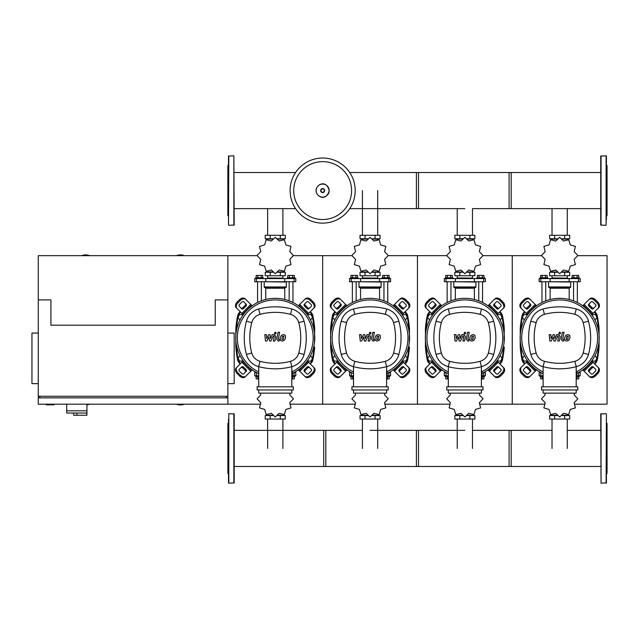 <?xml version="1.0" encoding="UTF-8"?>
<svg xmlns="http://www.w3.org/2000/svg" width="639" height="639" viewBox="0 0 639 639"><rect width="100%" height="100%" fill="white"/><g stroke="black" fill="none" stroke-linecap="round" stroke-linejoin="round"><path stroke-width="0.96" d="M46.168 404.183L46.168 404.814L54.067 404.814L54.067 404.183M227.859 404.183L227.859 255.672L227.859 299.907L215.223 299.907L215.223 325.187L50.912 325.187L50.912 299.907L38.268 299.907L38.268 396.284L227.859 396.284L227.859 397.865L38.268 397.865L38.268 404.183L260.608 404.183M38.268 333.087L31.95 333.087L31.95 383.648L38.268 383.648M227.859 333.087L234.186 333.087L234.186 383.648L227.859 383.648M39.85 397.865L39.85 396.284M226.286 397.865L226.286 396.284M66.712 404.183L66.712 410.821L86.936 410.821L86.936 404.183M66.712 413.034L66.712 410.821L86.936 410.821L86.936 415.246L86.752 413.034L66.712 413.034L73.661 413.034L73.661 415.246L86.752 415.246M76.824 413.034L76.824 415.246M184.415 255.672A10.272 10.272 0 0 0 176.516 255.672M89.62 255.672A10.272 10.272 0 0 0 81.72 255.672M86.936 404.894A10.272 10.272 0 0 0 89.62 404.183M257.094 255.672L38.268 255.672L38.268 299.907M38.268 396.284L38.268 397.865M176.516 404.183A10.272 10.272 0 0 0 184.415 404.183M594.965 320.131L596.906 317.287L595.26 314.444L591.762 314.819M500.169 320.131L502.11 317.287L500.465 314.444L496.966 314.819M405.374 320.131L407.315 317.287L405.669 314.444L402.163 314.819M310.578 320.131L312.511 317.287L310.873 314.444L307.367 314.819M527.542 314.819L524.044 314.444L522.398 317.287L524.339 320.131M432.747 314.819L429.24 314.444L427.603 317.287L429.544 320.131M337.951 314.819L334.445 314.444L332.807 317.287L334.748 320.131M243.155 314.819L239.649 314.444L238.012 317.287L239.944 320.131M591.762 360.835L595.26 361.211L596.906 358.367L594.965 355.524M496.966 360.835L500.465 361.211L502.11 358.367L500.169 355.524M402.163 360.835L405.669 361.211L407.315 358.367L405.374 355.524M307.367 360.835L310.873 361.211L312.511 358.367L310.578 355.524M524.339 355.524L522.398 358.367L524.044 361.211L527.542 360.835M429.544 355.524L427.603 358.367L429.24 361.211L432.747 360.835M334.748 355.524L332.807 358.367L334.445 361.211L337.951 360.835M239.944 355.524L238.012 358.367L239.649 361.211L243.155 360.835M355.204 190.574A32.549 32.549 0 0 1 322.663 223.123A32.549 32.549 0 0 1 290.114 190.574A32.549 32.549 0 0 1 322.663 158.033A32.549 32.549 0 0 1 355.204 190.574A32.549 32.549 0 0 0 322.663 158.033A32.549 32.549 0 0 1 355.204 190.574M322.663 161.643A28.931 28.931 0 0 1 351.594 190.574A28.931 28.931 0 0 1 322.663 219.512A28.931 28.931 0 0 1 293.724 190.574A28.931 28.931 0 0 1 322.663 161.643M606.099 155.82L606.099 225.335L600.732 225.016L600.732 156.132L606.099 155.82L606.419 161.459M606.419 219.696L606.419 156.132M606.419 216.174L607.05 215.543L607.05 165.613L606.419 164.982M606.099 413.665L600.732 413.984L601.043 483.18L606.419 482.868L606.419 413.984L606.099 483.18M606.419 422.826L607.05 423.457L607.05 473.387L606.419 474.018M228.81 225.335L234.186 225.016L233.866 155.82L228.498 156.132L228.498 225.016L228.81 155.82M228.498 216.174L227.859 215.543L227.859 165.613L228.498 164.982M600.732 172.514L509.091 172.514L509.091 208.633L600.732 208.633M472.485 235.288L472.485 208.633L511.2 208.633L511.2 172.514L416.404 172.514L416.404 208.633L464.857 208.633M349.741 208.633L418.513 208.633L418.513 172.514L349.741 172.514M541.96 302.511L541.96 281.743M545.746 300.857L545.746 281.743M540.059 278.58L540.059 277.789L547.647 277.789L547.647 278.58M540.57 277.789L540.57 275.417L547.136 275.417L547.136 277.789M545.49 275.417L545.49 277.789M542.207 275.417L542.207 277.789M577.344 302.511L577.344 281.743M573.558 300.857L573.558 281.743M579.246 278.58L579.246 277.789L571.657 277.789L571.657 278.58M578.734 277.789L578.734 275.417L573.806 275.417L573.806 277.789M573.806 275.417L572.169 275.417L572.169 277.789M577.097 275.417L577.097 277.789M574.149 259.394L577.824 255.544A18.172 18.172 0 0 0 577.824 255.48L574.149 251.63L575.404 246.454A18.172 18.172 0 0 0 575.372 246.398L570.268 244.897L568.758 239.793A18.172 18.172 0 0 0 568.71 239.761L563.534 241.015L559.684 237.341A18.172 18.172 0 0 0 559.62 237.341L555.77 241.015L550.594 239.761A18.172 18.172 0 0 0 550.538 239.793L549.037 244.897L543.933 246.398A18.172 18.172 0 0 0 543.901 246.454L545.155 251.63L541.481 255.48A18.172 18.172 0 0 0 541.481 255.544L545.155 259.394L543.901 264.57A18.172 18.172 0 0 0 543.933 264.626L549.037 266.128L550.538 271.232A18.172 18.172 0 0 0 550.594 271.263L555.77 270.009L559.62 273.684A18.172 18.172 0 0 0 559.684 273.684L563.534 270.009L568.71 271.263A18.172 18.172 0 0 0 568.758 271.232L570.268 266.128L575.372 264.626A18.172 18.172 0 0 0 575.404 264.57L574.149 259.394M564.668 235.288L564.668 238.762L569.684 238.762L569.684 235.288L549.62 235.288L549.62 238.762L557.575 238.762M564.668 238.762L561.729 238.762M554.636 235.288L554.636 238.762M551.912 277.949L567.552 278.109L551.912 277.949M564.668 275.736L564.668 272.262L569.684 272.262L569.684 275.736L549.62 275.736L549.62 272.262L557.575 272.262M564.668 272.262L561.729 272.262M554.636 275.736L554.636 272.262M569.157 281.743L580.188 281.743L580.188 278.58L539.116 278.58L539.116 281.743L569.157 281.743L569.157 278.58M561.817 271.942L568.343 271.942L568.343 271.431M557.48 271.942L550.962 271.942L550.962 271.431M550.962 239.593L550.962 239.082L557.48 239.082M561.817 239.082L568.343 239.082L568.343 239.593M548.909 281.743L570.715 282.055L570.715 286.951A0.631 0.631 0 0 1 570.076 287.582L549.492 287.582A0.631 0.631 0 0 1 550.123 288.221L569.181 288.221A0.631 0.631 0 0 1 569.812 287.582M570.715 286.951L548.589 286.951A0.631 0.631 0 0 0 549.221 287.582L559.652 287.582M447.156 302.511L447.156 281.743M450.95 300.857L450.95 281.743M445.263 278.58L445.263 277.789L452.851 277.789L452.851 278.58M445.774 277.789L445.774 275.417L452.34 275.417L452.34 277.789M450.695 275.417L450.695 277.789M447.412 275.417L447.412 277.789M482.549 302.511L482.549 281.743M478.755 300.857L478.755 281.743M484.45 278.58L484.45 277.789L476.862 277.789L476.862 278.58M483.939 277.789L483.939 275.417L479.01 275.417L479.01 277.789M479.01 275.417L477.373 275.417L477.373 277.789M482.293 275.417L482.293 277.789M479.354 259.394L483.028 255.544A18.172 18.172 0 0 0 483.028 255.48L479.354 251.63L480.608 246.454A18.172 18.172 0 0 0 480.576 246.398L475.472 244.897L473.962 239.793A18.172 18.172 0 0 0 473.914 239.761L468.738 241.015L464.88 237.341A18.172 18.172 0 0 0 464.825 237.341L460.967 241.015L455.799 239.761A18.172 18.172 0 0 0 455.743 239.793L454.241 244.897L449.137 246.398A18.172 18.172 0 0 0 449.105 246.454L450.359 251.63L446.685 255.48A18.172 18.172 0 0 0 446.685 255.544L450.359 259.394L449.105 264.57A18.172 18.172 0 0 0 449.137 264.626L454.241 266.128L455.743 271.232A18.172 18.172 0 0 0 455.799 271.263L460.967 270.009L464.825 273.684A18.172 18.172 0 0 0 464.88 273.684L468.738 270.009L473.914 271.263A18.172 18.172 0 0 0 473.962 271.232L475.472 266.128L480.576 264.626A18.172 18.172 0 0 0 480.608 264.57L479.354 259.394M469.873 235.288L469.873 238.762L474.889 238.762L474.889 235.288L454.824 235.288L454.824 238.762L462.78 238.762M469.873 238.762L466.933 238.762M459.84 235.288L459.84 238.762M457.117 277.949L472.756 278.109L457.117 277.949M469.873 275.736L469.873 272.262L474.889 272.262L474.889 275.736L454.824 275.736L454.824 272.262L462.78 272.262M469.873 272.262L466.933 272.262M459.84 275.736L459.84 272.262M474.362 281.743L485.392 281.743L485.392 278.58L444.313 278.58L444.313 281.743L474.362 281.743L474.362 278.58M467.021 271.942L473.547 271.942L473.547 271.431M462.684 271.942L456.166 271.942L456.166 271.431M456.166 239.593L456.166 239.082L462.684 239.082M467.021 239.082L473.547 239.082L473.547 239.593M454.113 281.743L475.911 282.055L475.911 286.951A0.631 0.631 0 0 1 475.28 287.582L454.696 287.582A0.631 0.631 0 0 1 455.327 288.221L474.386 288.221A0.631 0.631 0 0 1 475.017 287.582M475.911 286.951L453.794 286.951A0.631 0.631 0 0 0 454.425 287.582L464.857 287.582M352.361 302.511L352.361 281.743M356.155 300.857L356.155 281.743M350.468 278.58L350.468 277.789L358.048 277.789L358.048 278.58M350.979 277.789L350.979 275.417L357.544 275.417L357.544 277.789M355.899 275.417L355.899 277.789M352.616 275.417L352.616 277.789M387.753 302.511L387.753 281.743M383.959 300.857L383.959 281.743M389.646 278.58L389.646 277.789L382.066 277.789L382.066 278.58M389.143 277.789L389.143 275.417L384.215 275.417L384.215 277.789M384.215 275.417L382.577 275.417L382.577 277.789M387.498 275.417L387.498 277.789M384.558 259.394L388.224 255.544A18.172 18.172 0 0 0 388.224 255.48L384.558 251.63L385.804 246.454A18.172 18.172 0 0 0 385.78 246.398L380.668 244.897L379.167 239.793A18.172 18.172 0 0 0 379.119 239.761L373.943 241.015L370.085 237.341A18.172 18.172 0 0 0 370.029 237.341L366.171 241.015L360.995 239.761A18.172 18.172 0 0 0 360.947 239.793L359.445 244.897L354.341 246.398A18.172 18.172 0 0 0 354.31 246.454L355.564 251.63L351.889 255.48A18.172 18.172 0 0 0 351.889 255.544L355.564 259.394L354.31 264.57A18.172 18.172 0 0 0 354.341 264.626L359.445 266.128L360.947 271.232A18.172 18.172 0 0 0 360.995 271.263L366.171 270.009L370.029 273.684A18.172 18.172 0 0 0 370.085 273.684L373.943 270.009L379.119 271.263A18.172 18.172 0 0 0 379.167 271.232L380.668 266.128L385.78 264.626A18.172 18.172 0 0 0 385.804 264.57L384.558 259.394M375.077 235.288L375.077 238.762L380.093 238.762L380.093 235.288L360.021 235.288L360.021 238.762L367.984 238.762M375.077 238.762L372.13 238.762M365.045 235.288L365.045 238.762M362.313 277.949L377.961 278.109L362.313 277.949M375.077 275.736L375.077 272.262L380.093 272.262L380.093 275.736L360.021 275.736L360.021 272.262L367.984 272.262M375.077 272.262L372.13 272.262M365.045 275.736L365.045 272.262M379.566 281.743L390.597 281.743L390.597 278.58L349.517 278.58L349.517 281.743L379.566 281.743L379.566 278.58M372.225 271.942L378.751 271.942L378.751 271.431M367.888 271.942L361.37 271.942L361.37 271.431M361.37 239.593L361.37 239.082L367.888 239.082M372.225 239.082L378.751 239.082L378.751 239.593M359.318 281.743L381.116 282.055L381.116 286.951A0.631 0.631 0 0 1 380.485 287.582L380.221 287.582A0.631 0.631 0 0 0 379.582 288.221L360.532 288.221A0.631 0.631 0 0 0 359.901 287.582L380.485 287.582M381.116 286.951L358.998 286.951A0.631 0.631 0 0 0 359.629 287.582L370.061 287.582M257.565 302.511L257.565 281.743M261.359 300.857L261.359 281.743M255.672 278.58L255.672 277.789L263.252 277.789L263.252 278.58M256.175 277.789L256.175 275.417L262.749 275.417L262.749 277.789M261.103 275.417L261.103 277.789M257.821 275.417L257.821 277.789M292.958 302.511L292.958 281.743M289.163 300.857L289.163 281.743M294.851 278.58L294.851 277.789L287.27 277.789L287.27 278.58M294.347 277.789L294.347 275.417L289.419 275.417L289.419 277.789M289.419 275.417L287.774 275.417L287.774 277.789M292.702 275.417L292.702 277.789M289.763 259.394L293.429 255.544A18.172 18.172 0 0 0 293.429 255.48L289.763 251.63L291.009 246.454A18.172 18.172 0 0 0 290.985 246.398L285.873 244.897L284.371 239.793A18.172 18.172 0 0 0 284.323 239.761L279.147 241.015L275.289 237.341A18.172 18.172 0 0 0 275.233 237.341L271.375 241.015L266.199 239.761A18.172 18.172 0 0 0 266.151 239.793L264.65 244.897L259.538 246.398A18.172 18.172 0 0 0 259.514 246.454L260.76 251.63L257.094 255.48A18.172 18.172 0 0 0 257.094 255.544L260.76 259.394L259.514 264.57A18.172 18.172 0 0 0 259.538 264.626L264.65 266.128L266.151 271.232A18.172 18.172 0 0 0 266.199 271.263L271.375 270.009L275.233 273.684A18.172 18.172 0 0 0 275.289 273.684L279.147 270.009L284.323 271.263A18.172 18.172 0 0 0 284.371 271.232L285.873 266.128L290.985 264.626A18.172 18.172 0 0 0 291.009 264.57L289.763 259.394M280.281 235.288L280.281 238.762L285.298 238.762L285.298 235.288L265.225 235.288L265.225 238.762L273.188 238.762M280.281 238.762L277.334 238.762M270.241 235.288L270.241 238.762M267.517 277.949L283.165 278.109L267.517 277.949M280.281 275.736L280.281 272.262L285.298 272.262L285.298 275.736L265.225 275.736L265.225 272.262L273.188 272.262M280.281 272.262L277.334 272.262M270.241 275.736L270.241 272.262M284.77 281.743L295.801 281.743L295.801 278.58L254.721 278.58L254.721 281.743L284.77 281.743L284.77 278.58M277.43 271.942L283.948 271.942L283.948 271.431M273.093 271.942L266.575 271.942L266.575 271.431M266.575 239.593L266.575 239.082L273.093 239.082M277.43 239.082L283.948 239.082L283.948 239.593M264.514 281.743L286.32 282.055L286.32 286.951A0.631 0.631 0 0 1 285.689 287.582L285.417 287.582A0.631 0.631 0 0 0 284.786 288.221L265.736 288.221A0.631 0.631 0 0 0 265.105 287.582L285.689 287.582M286.32 286.951L264.203 286.951A0.631 0.631 0 0 0 264.834 287.582L275.265 287.582M540.059 375.748L540.059 376.539L543.11 376.539M542.207 376.539L542.207 378.903L540.57 378.903L540.57 376.539M542.207 378.903L543.11 378.903M579.246 375.748L579.246 376.539L576.825 376.539M577.097 376.539L577.097 378.903L578.734 378.903L578.734 376.539M544.851 393.129L545.155 394.926L541.481 398.784A18.172 18.172 0 0 0 541.481 398.84L545.155 402.698L543.901 407.874A18.172 18.172 0 0 0 543.933 407.922L549.037 409.423L550.538 414.535A18.172 18.172 0 0 0 550.594 414.559L555.77 413.313L559.62 416.979A18.172 18.172 0 0 0 559.684 416.979L563.534 413.313L568.71 414.559A18.172 18.172 0 0 0 568.758 414.535L570.268 409.423L575.372 407.922A18.172 18.172 0 0 0 575.404 407.874L574.149 402.698L577.824 398.84A18.172 18.172 0 0 0 577.824 398.784L574.149 394.926L574.453 393.129M554.636 419.04L554.636 415.558L549.62 415.558L549.62 419.04L569.684 419.04L569.684 415.558L561.729 415.558M554.636 415.558L557.575 415.558M564.668 419.04L564.668 415.558M540.89 372.585L539.116 372.585L539.116 375.748L543.11 375.748M576.825 375.748L580.188 375.748L580.188 372.585L578.415 372.585M568.343 414.727L568.343 415.246L561.817 415.246M557.48 415.246L550.962 415.246L550.962 414.727M445.263 375.748L445.263 376.539L448.314 376.539M447.412 376.539L447.412 378.903L445.774 378.903L445.774 376.539M447.412 378.903L448.314 378.903M484.45 375.748L484.45 376.539L482.03 376.539M482.293 376.539L482.293 378.903L483.939 378.903L483.939 376.539M450.048 393.129L450.359 394.926L446.685 398.784A18.172 18.172 0 0 0 446.685 398.84L450.359 402.698L449.105 407.874A18.172 18.172 0 0 0 449.137 407.922L454.241 409.423L455.743 414.535A18.172 18.172 0 0 0 455.799 414.559L460.967 413.313L464.825 416.979A18.172 18.172 0 0 0 464.88 416.979L468.738 413.313L473.914 414.559A18.172 18.172 0 0 0 473.962 414.535L475.472 409.423L480.576 407.922A18.172 18.172 0 0 0 480.608 407.874L479.354 402.698L483.028 398.84A18.172 18.172 0 0 0 483.028 398.784L479.354 394.926L479.657 393.129M459.84 419.04L459.84 415.558L454.824 415.558L454.824 419.04L474.889 419.04L474.889 415.558L466.933 415.558M459.84 415.558L462.78 415.558M469.873 419.04L469.873 415.558M446.094 372.585L444.313 372.585L444.313 375.748L448.314 375.748M482.03 375.748L485.392 375.748L485.392 372.585L483.619 372.585M473.547 414.727L473.547 415.246L467.021 415.246M462.684 415.246L456.166 415.246L456.166 414.727M350.468 375.748L350.468 376.539L353.519 376.539M352.616 376.539L352.616 378.903L350.979 378.903L350.979 376.539M352.616 378.903L353.519 378.903M389.646 375.748L389.646 376.539L387.234 376.539M387.498 376.539L387.498 378.903L389.143 378.903L389.143 376.539M355.252 393.129L355.564 394.926L351.889 398.784A18.172 18.172 0 0 0 351.889 398.84L355.564 402.698L354.31 407.874A18.172 18.172 0 0 0 354.341 407.922L359.445 409.423L360.947 414.535A18.172 18.172 0 0 0 360.995 414.559L366.171 413.313L370.029 416.979A18.172 18.172 0 0 0 370.085 416.979L373.943 413.313L379.119 414.559A18.172 18.172 0 0 0 379.167 414.535L380.668 409.423L385.78 407.922A18.172 18.172 0 0 0 385.804 407.874L384.558 402.698L388.224 398.84A18.172 18.172 0 0 0 388.224 398.784L384.558 394.926L384.862 393.129M365.045 419.04L365.045 415.558L360.021 415.558L360.021 419.04L380.093 419.04L380.093 415.558L372.13 415.558M365.045 415.558L367.984 415.558M375.077 419.04L375.077 415.558M351.298 372.585L349.517 372.585L349.517 375.748L353.519 375.748M387.234 375.748L390.597 375.748L390.597 372.585L388.816 372.585M378.751 414.727L378.751 415.246L372.225 415.246M367.888 415.246L361.37 415.246L361.37 414.727M255.672 375.748L255.672 376.539L258.723 376.539M257.821 376.539L257.821 378.903L256.175 378.903L256.175 376.539M257.821 378.903L258.723 378.903M294.851 375.748L294.851 376.539L292.438 376.539M292.702 376.539L292.702 378.903L294.347 378.903L294.347 376.539M260.456 393.129L260.76 394.926L257.094 398.784A18.172 18.172 0 0 0 257.094 398.84L260.76 402.698L259.514 407.874A18.172 18.172 0 0 0 259.538 407.922L264.65 409.423L266.151 414.535A18.172 18.172 0 0 0 266.199 414.559L271.375 413.313L275.233 416.979A18.172 18.172 0 0 0 275.289 416.979L279.147 413.313L284.323 414.559A18.172 18.172 0 0 0 284.371 414.535L285.873 409.423L290.985 407.922A18.172 18.172 0 0 0 291.009 407.874L289.763 402.698L293.429 398.84A18.172 18.172 0 0 0 293.429 398.784L289.763 394.926L290.066 393.129M270.241 419.04L270.241 415.558L265.225 415.558L265.225 419.04L285.298 419.04L285.298 415.558L277.334 415.558M270.241 415.558L273.188 415.558M280.281 419.04L280.281 415.558M256.503 372.585L254.721 372.585L254.721 375.748L258.723 375.748M292.438 375.748L295.801 375.748L295.801 372.585L294.02 372.585M283.948 414.727L283.948 415.246L277.43 415.246M273.093 415.246L266.575 415.246L266.575 414.727M228.81 483.18L228.81 413.665L234.186 413.984L234.186 482.868L228.81 483.18L228.498 477.541M228.498 419.304L228.498 482.868M228.498 422.826L227.859 423.457L227.859 473.387L228.498 474.018M234.186 424.16L234.186 419.304M228.498 434.696L228.498 440.383M234.186 462.149L234.186 457.292M234.186 477.541L234.186 474.697M228.498 471.854L228.498 474.697M228.498 448.426L228.498 456.462M600.732 466.486L509.091 466.486L509.091 430.366L552.024 430.366M472.485 430.366L511.2 430.366L511.2 466.486L416.404 466.486L416.404 430.366L464.857 430.366M370.061 430.366L418.513 430.366L418.513 466.486L323.709 466.486L323.709 430.366L362.425 430.366M234.186 430.366L325.818 430.366L325.818 466.486L234.186 466.486M568.311 336.274L566.825 336.274L566.226 339.381L567.704 339.381L568.311 336.274M565.771 335.339L564.564 337.823L564.804 340.315L566.625 341.098L568.766 340.315L569.972 337.823L569.732 335.339L567.895 334.556L565.771 335.339M562.44 332.28L561.098 339.197L562.608 341.026L563.518 341.026L563.774 339.676L562.711 339.101L564.037 332.28L562.44 332.28M559.764 334.085L560.73 333.111L559.764 332.144L558.79 333.111L559.764 334.085M551.257 341.026L553.374 337.009L553.933 341.026L555.323 341.026L557.623 335.978L558.119 335.978L558.574 336.553L557.711 341.034L559.309 341.034L560.187 336.449L558.67 334.62L556.553 334.628L554.956 338.582L554.412 334.628L553.166 334.628L551.098 338.582L550.834 334.628L549.189 334.628L549.859 341.026L551.257 341.026M473.515 336.274L472.029 336.274L471.422 339.381L472.908 339.381L473.515 336.274M470.967 335.339L469.761 337.823L470 340.315L471.83 341.098L473.97 340.315L475.176 337.823L474.937 335.339L473.1 334.556L470.967 335.339M467.644 332.28L466.302 339.197L467.812 341.026L468.714 341.026L468.978 339.676L467.916 339.101L469.242 332.28L467.644 332.28M464.96 334.085L465.935 333.111L464.96 332.144L463.994 333.111L464.96 334.085M456.454 341.026L458.578 337.009L459.129 341.026L460.527 341.026L462.828 335.978L463.323 335.978L463.778 336.553L462.916 341.034L464.513 341.034L465.392 336.449L463.874 334.62L461.757 334.628L460.16 338.582L459.617 334.628L458.371 334.628L456.302 338.582L456.038 334.628L454.385 334.628L455.064 341.026L456.454 341.026M378.719 336.274L377.234 336.274L376.627 339.381L378.112 339.381L378.719 336.274M376.171 335.339L374.965 337.823L375.205 340.315L377.034 341.098L379.175 340.315L380.381 337.823L380.141 335.339L378.304 334.556L376.171 335.339M372.849 332.28L371.499 339.197L373.016 341.026L373.919 341.026L374.182 339.676L373.12 339.101L374.438 332.28L372.849 332.28M370.165 334.085L371.131 333.111L370.165 332.144L369.198 333.111L370.165 334.085M361.658 341.026L363.783 337.009L364.334 341.026L365.732 341.026L368.032 335.978L368.527 335.978L368.983 336.553L368.12 341.034L369.717 341.034L370.596 336.449L369.078 334.62L366.962 334.628L365.364 338.582L364.821 334.628L363.567 334.628L361.498 338.582L361.235 334.628L359.589 334.628L360.268 341.026L361.658 341.026M283.924 336.274L282.438 336.274L281.831 339.381L283.317 339.381L283.924 336.274M281.376 335.339L280.17 337.823L280.409 340.315L282.238 341.098L284.379 340.315L285.585 337.823L285.345 335.339L283.508 334.556L281.376 335.339M278.053 332.28L276.703 339.197L278.213 341.026L279.123 341.026L279.387 339.676L278.324 339.101L279.642 332.28L278.053 332.28M275.369 334.085L276.336 333.111L275.369 332.144L274.403 333.111L275.369 334.085M266.862 341.026L268.979 337.009L269.538 341.026L270.936 341.026L273.236 335.978L273.732 335.978L274.187 336.553L273.324 341.034L274.922 341.034L275.8 336.449L274.283 334.62L272.166 334.628L270.569 338.582L270.025 334.628L268.771 334.628L266.703 338.582L266.439 334.628L264.794 334.628L265.465 341.026L266.862 341.026M559.652 298.325A39.498 39.498 0 0 1 576.825 373.4A39.498 39.498 0 0 0 559.652 298.325A39.498 39.498 0 0 0 543.11 373.695A39.498 39.498 0 0 1 559.652 298.325M593.958 367.665A1.582 1.118 -45 0 0 592.049 367.992L589.813 370.229A1.582 1.118 -45 0 0 589.485 372.13M589.022 369.438L591.259 367.201A1.582 1.118 135 0 1 593.168 366.874L595.676 369.382A1.582 1.118 135 0 1 595.348 371.283L593.112 373.519A1.582 1.118 135 0 1 591.203 373.847L588.695 371.347A1.582 1.118 135 0 1 589.022 369.438L589.813 370.229M589.485 303.525A1.582 1.118 -135 0 0 589.813 305.426L592.049 307.663A1.582 1.118 -135 0 0 593.958 307.99M591.259 308.453L589.022 306.217A1.582 1.118 45 0 1 588.695 304.308L591.203 301.808A1.582 1.118 45 0 1 593.112 302.135L595.348 304.372A1.582 1.118 45 0 1 595.676 306.273L593.168 308.781A1.582 1.118 45 0 1 591.259 308.453L592.049 307.663M525.346 307.99A1.582 1.118 135 0 0 527.255 307.663L529.491 305.426A1.582 1.118 135 0 0 529.811 303.525M530.274 306.217L528.046 308.453A1.582 1.118 -45 0 1 526.137 308.781L523.629 306.273A1.582 1.118 -45 0 1 523.956 304.372L526.193 302.135A1.582 1.118 -45 0 1 528.102 301.808L530.602 304.308A1.582 1.118 -45 0 1 530.274 306.217L529.491 305.426M597.904 367.145A4.737 3.355 135 0 1 596.922 372.864L597.713 373.655A4.737 3.355 -45 0 0 598.695 367.936L591.69 360.931M582.752 369.869L589.757 376.874A4.737 3.355 -45 0 0 595.484 375.892L594.693 375.101A4.737 3.355 135 0 1 588.966 376.083M597.713 373.655L595.484 375.892M596.922 372.864L594.693 375.101M588.966 299.571A4.737 3.355 45 0 1 594.693 300.554L595.484 299.763A4.737 3.355 -135 0 0 589.757 298.78L582.752 305.785M591.69 314.723L598.695 307.718A4.737 3.355 -135 0 0 597.713 301.999L596.922 302.79A4.737 3.355 45 0 1 597.904 308.509M595.484 299.763L597.713 301.999M594.693 300.554L596.922 302.79M521.4 308.509A4.737 3.355 -45 0 1 522.375 302.79L521.592 301.999A4.737 3.355 135 0 0 520.609 307.718L527.614 314.723M536.552 305.785L529.547 298.78A4.737 3.355 135 0 0 523.82 299.763L524.611 300.554A4.737 3.355 -45 0 1 530.33 299.571M521.592 301.999L523.82 299.763M522.375 302.79L524.611 300.554M529.811 372.13A1.582 1.118 45 0 0 529.491 370.229L527.255 367.992A1.582 1.118 45 0 0 525.346 367.665M528.046 367.201L530.274 369.438A1.582 1.118 -135 0 1 530.602 371.347L528.102 373.847A1.582 1.118 -135 0 1 526.193 373.519L523.956 371.283A1.582 1.118 -135 0 1 523.629 369.382L526.137 366.874A1.582 1.118 -135 0 1 528.046 367.201L527.255 367.992M527.614 360.931L520.609 367.936A4.737 3.355 45 0 0 521.592 373.655L522.375 372.864A4.737 3.355 -135 0 1 521.4 367.145M530.33 376.083A4.737 3.355 -135 0 1 524.611 375.101L523.82 375.892A4.737 3.355 45 0 0 529.547 376.874L536.552 369.869M523.82 375.892L521.592 373.655M524.611 375.101L522.375 372.864M543.11 371.946A37.917 37.917 0 0 1 559.652 299.907A37.917 37.917 0 0 1 576.825 371.634M576.194 371.139L576.825 371.139L576.825 379.039L576.194 379.039M577.776 389.966L577.776 386.803L541.529 386.803L541.529 389.966L577.776 389.966M576.194 386.803L576.194 366.666M543.11 389.966L543.11 393.129L576.194 393.129L576.194 389.966M543.11 366.666L543.11 386.803M576.274 366.642A17.221 17.221 0 0 0 588.463 354.453A64.371 64.371 0 0 0 588.463 321.201A17.221 17.221 0 0 0 576.274 309.012A64.371 64.371 0 0 0 543.03 309.012A17.221 17.221 0 0 0 530.833 321.201A64.371 64.371 0 0 0 530.833 354.453A17.221 17.221 0 0 0 543.03 366.642A64.371 64.371 0 0 0 576.274 366.642L574.852 361.315A58.852 58.852 0 0 1 544.452 361.315A11.71 11.71 0 0 1 536.161 353.032A58.852 58.852 0 0 1 536.161 322.623A11.71 11.71 0 0 1 544.452 314.34A58.852 58.852 0 0 1 574.852 314.34A11.71 11.71 0 0 1 583.135 322.623A58.852 58.852 0 0 1 583.135 353.032A11.71 11.71 0 0 1 574.852 361.315M464.857 298.325A39.498 39.498 0 0 1 482.03 373.4A39.498 39.498 0 0 0 464.857 298.325A39.498 39.498 0 0 0 448.314 373.695A39.498 39.498 0 0 1 464.857 298.325M499.163 367.665A1.582 1.118 -45 0 0 497.254 367.992L495.017 370.229A1.582 1.118 -45 0 0 494.69 372.13M494.227 369.438L496.463 367.201A1.582 1.118 135 0 1 498.372 366.874L500.872 369.382A1.582 1.118 135 0 1 500.553 371.283L498.316 373.519A1.582 1.118 135 0 1 496.407 373.847L493.899 371.347A1.582 1.118 135 0 1 494.227 369.438L495.017 370.229M494.69 303.525A1.582 1.118 -135 0 0 495.017 305.426L497.254 307.663A1.582 1.118 -135 0 0 499.163 307.99M496.463 308.453L494.227 306.217A1.582 1.118 45 0 1 493.899 304.308L496.407 301.808A1.582 1.118 45 0 1 498.316 302.135L500.553 304.372A1.582 1.118 45 0 1 500.872 306.273L498.372 308.781A1.582 1.118 45 0 1 496.463 308.453L497.254 307.663M430.55 307.99A1.582 1.118 135 0 0 432.459 307.663L434.688 305.426A1.582 1.118 135 0 0 435.015 303.525M435.478 306.217L433.25 308.453A1.582 1.118 -45 0 1 431.341 308.781L428.833 306.273A1.582 1.118 -45 0 1 429.16 304.372L431.397 302.135A1.582 1.118 -45 0 1 433.306 301.808L435.806 304.308A1.582 1.118 -45 0 1 435.478 306.217L434.688 305.426M503.109 367.145A4.737 3.355 135 0 1 502.126 372.864L502.917 373.655A4.737 3.355 -45 0 0 503.899 367.936L496.894 360.931M487.956 369.869L494.961 376.874A4.737 3.355 -45 0 0 500.68 375.892L499.898 375.101A4.737 3.355 135 0 1 494.171 376.083M502.917 373.655L500.68 375.892M502.126 372.864L499.898 375.101M494.171 299.571A4.737 3.355 45 0 1 499.898 300.554L500.68 299.763A4.737 3.355 -135 0 0 494.961 298.78L487.956 305.785M496.894 314.723L503.899 307.718A4.737 3.355 -135 0 0 502.917 301.999L502.126 302.79A4.737 3.355 45 0 1 503.109 308.509M500.68 299.763L502.917 301.999M499.898 300.554L502.126 302.79M426.596 308.509A4.737 3.355 -45 0 1 427.579 302.79L426.788 301.999A4.737 3.355 135 0 0 425.806 307.718L432.819 314.723M441.757 305.785L434.744 298.78A4.737 3.355 135 0 0 429.025 299.763L429.815 300.554A4.737 3.355 -45 0 1 435.534 299.571M426.788 301.999L429.025 299.763M427.579 302.79L429.815 300.554M435.015 372.13A1.582 1.118 45 0 0 434.688 370.229L432.459 367.992A1.582 1.118 45 0 0 430.55 367.665M433.25 367.201L435.478 369.438A1.582 1.118 -135 0 1 435.806 371.347L433.306 373.847A1.582 1.118 -135 0 1 431.397 373.519L429.16 371.283A1.582 1.118 -135 0 1 428.833 369.382L431.341 366.874A1.582 1.118 -135 0 1 433.25 367.201L432.459 367.992M432.819 360.931L425.806 367.936A4.737 3.355 45 0 0 426.788 373.655L427.579 372.864A4.737 3.355 -135 0 1 426.596 367.145M435.534 376.083A4.737 3.355 -135 0 1 429.815 375.101L429.025 375.892A4.737 3.355 45 0 0 434.744 376.874L441.757 369.869M429.025 375.892L426.788 373.655M429.815 375.101L427.579 372.864M448.314 371.946A37.917 37.917 0 0 1 464.857 299.907A37.917 37.917 0 0 1 482.03 371.634M481.399 371.139L482.03 371.139L482.03 379.039L481.399 379.039M482.98 389.966L482.98 386.803L446.733 386.803L446.733 389.966L482.98 389.966M481.399 386.803L481.399 366.666M448.314 389.966L448.314 393.129L481.399 393.129L481.399 389.966M448.314 366.666L448.314 386.803M481.479 366.642A17.221 17.221 0 0 0 493.667 354.453A64.371 64.371 0 0 0 493.667 321.201A17.221 17.221 0 0 0 481.479 309.012A64.371 64.371 0 0 0 448.227 309.012A17.221 17.221 0 0 0 436.038 321.201A64.371 64.371 0 0 0 436.038 354.453A17.221 17.221 0 0 0 448.227 366.642A64.371 64.371 0 0 0 481.479 366.642L480.057 361.315A58.852 58.852 0 0 1 449.656 361.315A11.71 11.71 0 0 1 441.365 353.032A58.852 58.852 0 0 1 441.365 322.623A11.71 11.71 0 0 1 449.656 314.34A58.852 58.852 0 0 1 480.057 314.34A11.71 11.71 0 0 1 488.34 322.623A58.852 58.852 0 0 1 488.34 353.032A11.71 11.71 0 0 1 480.057 361.315M370.061 298.325A39.498 39.498 0 0 1 387.234 373.4A39.498 39.498 0 0 0 370.061 298.325A39.498 39.498 0 0 0 353.519 373.695A39.498 39.498 0 0 1 370.061 298.325M404.367 367.665A1.582 1.118 -45 0 0 402.458 367.992L400.222 370.229A1.582 1.118 -45 0 0 399.894 372.13M399.431 369.438L401.667 367.201A1.582 1.118 135 0 1 403.576 366.874L406.077 369.382A1.582 1.118 135 0 1 405.749 371.283L403.521 373.519A1.582 1.118 135 0 1 401.611 373.847L399.103 371.347A1.582 1.118 135 0 1 399.431 369.438L400.222 370.229M399.894 303.525A1.582 1.118 -135 0 0 400.222 305.426L402.458 307.663A1.582 1.118 -135 0 0 404.367 307.99M401.667 308.453L399.431 306.217A1.582 1.118 45 0 1 399.103 304.308L401.611 301.808A1.582 1.118 45 0 1 403.521 302.135L405.749 304.372A1.582 1.118 45 0 1 406.077 306.273L403.576 308.781A1.582 1.118 45 0 1 401.667 308.453L402.458 307.663M335.755 307.99A1.582 1.118 135 0 0 337.664 307.663L339.892 305.426A1.582 1.118 135 0 0 340.22 303.525M340.683 306.217L338.446 308.453A1.582 1.118 -45 0 1 336.545 308.781L334.037 306.273A1.582 1.118 -45 0 1 334.365 304.372L336.601 302.135A1.582 1.118 -45 0 1 338.502 301.808L341.01 304.308A1.582 1.118 -45 0 1 340.683 306.217L339.892 305.426M408.313 367.145A4.737 3.355 135 0 1 407.331 372.864L408.121 373.655A4.737 3.355 -45 0 0 409.104 367.936L402.099 360.931M393.161 369.869L400.166 376.874A4.737 3.355 -45 0 0 405.885 375.892L405.094 375.101A4.737 3.355 135 0 1 399.375 376.083M408.121 373.655L405.885 375.892M407.331 372.864L405.094 375.101M399.375 299.571A4.737 3.355 45 0 1 405.094 300.554L405.885 299.763A4.737 3.355 -135 0 0 400.166 298.78L393.161 305.785M402.099 314.723L409.104 307.718A4.737 3.355 -135 0 0 408.121 301.999L407.331 302.79A4.737 3.355 45 0 1 408.313 308.509M405.885 299.763L408.121 301.999M405.094 300.554L407.331 302.79M331.801 308.509A4.737 3.355 -45 0 1 332.783 302.79L331.992 301.999A4.737 3.355 135 0 0 331.01 307.718L338.023 314.723M346.961 305.785L339.948 298.78A4.737 3.355 135 0 0 334.229 299.763L335.02 300.554A4.737 3.355 -45 0 1 340.739 299.571M331.992 301.999L334.229 299.763M332.783 302.79L335.02 300.554M340.22 372.13A1.582 1.118 45 0 0 339.892 370.229L337.664 367.992A1.582 1.118 45 0 0 335.755 367.665M338.446 367.201L340.683 369.438A1.582 1.118 -135 0 1 341.01 371.347L338.502 373.847A1.582 1.118 -135 0 1 336.601 373.519L334.365 371.283A1.582 1.118 -135 0 1 334.037 369.382L336.545 366.874A1.582 1.118 -135 0 1 338.446 367.201L337.664 367.992M338.023 360.931L331.01 367.936A4.737 3.355 45 0 0 331.992 373.655L332.783 372.864A4.737 3.355 -135 0 1 331.801 367.145M340.739 376.083A4.737 3.355 -135 0 1 335.02 375.101L334.229 375.892A4.737 3.355 45 0 0 339.948 376.874L346.961 369.869M334.229 375.892L331.992 373.655M335.02 375.101L332.783 372.864M353.519 371.946A37.917 37.917 0 0 1 370.061 299.907A37.917 37.917 0 0 1 387.234 371.634M386.603 371.139L387.234 371.139L387.234 379.039L386.603 379.039M388.177 389.966L388.177 386.803L351.937 386.803L351.937 389.966L388.177 389.966M386.603 386.803L386.603 366.666M353.519 389.966L353.519 393.129L386.603 393.129L386.603 389.966M353.519 366.666L353.519 386.803M386.683 366.642A17.221 17.221 0 0 0 398.872 354.453A64.371 64.371 0 0 0 398.872 321.201A17.221 17.221 0 0 0 386.683 309.012A64.371 64.371 0 0 0 353.431 309.012A17.221 17.221 0 0 0 341.242 321.201A64.371 64.371 0 0 0 341.242 354.453A17.221 17.221 0 0 0 353.431 366.642A64.371 64.371 0 0 0 386.683 366.642L385.261 361.315A58.852 58.852 0 0 1 354.861 361.315A11.71 11.71 0 0 1 346.57 353.032A58.852 58.852 0 0 1 346.57 322.623A11.71 11.71 0 0 1 354.861 314.34A58.852 58.852 0 0 1 385.261 314.34A11.71 11.71 0 0 1 393.544 322.623A58.852 58.852 0 0 1 393.544 353.032A11.71 11.71 0 0 1 385.261 361.315M275.265 298.325A39.498 39.498 0 0 1 292.438 373.4A39.498 39.498 0 0 0 275.265 298.325A39.498 39.498 0 0 0 258.723 373.695A39.498 39.498 0 0 1 275.265 298.325M309.564 367.665A1.582 1.118 -45 0 0 307.663 367.992L305.426 370.229A1.582 1.118 -45 0 0 305.099 372.13M304.635 369.438L306.872 367.201A1.582 1.118 135 0 1 308.781 366.874L311.281 369.382A1.582 1.118 135 0 1 310.953 371.283L308.725 373.519A1.582 1.118 135 0 1 306.816 373.847L304.308 371.347A1.582 1.118 135 0 1 304.635 369.438L305.426 370.229M305.099 303.525A1.582 1.118 -135 0 0 305.426 305.426L307.663 307.663A1.582 1.118 -135 0 0 309.564 307.99M306.872 308.453L304.635 306.217A1.582 1.118 45 0 1 304.308 304.308L306.816 301.808A1.582 1.118 45 0 1 308.725 302.135L310.953 304.372A1.582 1.118 45 0 1 311.281 306.273L308.781 308.781A1.582 1.118 45 0 1 306.872 308.453L307.663 307.663M240.959 307.99A1.582 1.118 135 0 0 242.86 307.663L245.096 305.426A1.582 1.118 135 0 0 245.424 303.525M245.887 306.217L243.651 308.453A1.582 1.118 -45 0 1 241.75 308.781L239.242 306.273A1.582 1.118 -45 0 1 239.569 304.372L241.806 302.135A1.582 1.118 -45 0 1 243.707 301.808L246.215 304.308A1.582 1.118 -45 0 1 245.887 306.217L245.096 305.426M313.517 367.145A4.737 3.355 135 0 1 312.535 372.864L313.326 373.655A4.737 3.355 -45 0 0 314.308 367.936L307.303 360.931M298.365 369.869L305.37 376.874A4.737 3.355 -45 0 0 311.089 375.892L310.298 375.101A4.737 3.355 135 0 1 304.579 376.083M313.326 373.655L311.089 375.892M312.535 372.864L310.298 375.101M304.579 299.571A4.737 3.355 45 0 1 310.298 300.554L311.089 299.763A4.737 3.355 -135 0 0 305.37 298.78L298.365 305.785M307.303 314.723L314.308 307.718A4.737 3.355 -135 0 0 313.326 301.999L312.535 302.79A4.737 3.355 45 0 1 313.517 308.509M311.089 299.763L313.326 301.999M310.298 300.554L312.535 302.79M237.005 308.509A4.737 3.355 -45 0 1 237.988 302.79L237.197 301.999A4.737 3.355 135 0 0 236.214 307.718L243.219 314.723M252.157 305.785L245.152 298.78A4.737 3.355 135 0 0 239.433 299.763L240.224 300.554A4.737 3.355 -45 0 1 245.943 299.571M237.197 301.999L239.433 299.763M237.988 302.79L240.224 300.554M245.424 372.13A1.582 1.118 45 0 0 245.096 370.229L242.86 367.992A1.582 1.118 45 0 0 240.959 367.665M243.651 367.201L245.887 369.438A1.582 1.118 -135 0 1 246.215 371.347L243.707 373.847A1.582 1.118 -135 0 1 241.806 373.519L239.569 371.283A1.582 1.118 -135 0 1 239.242 369.382L241.75 366.874A1.582 1.118 -135 0 1 243.651 367.201L242.86 367.992M243.219 360.931L236.214 367.936A4.737 3.355 45 0 0 237.197 373.655L237.988 372.864A4.737 3.355 -135 0 1 237.005 367.145M245.943 376.083A4.737 3.355 -135 0 1 240.224 375.101L239.433 375.892A4.737 3.355 45 0 0 245.152 376.874L252.157 369.869M239.433 375.892L237.197 373.655M240.224 375.101L237.988 372.864M258.723 371.946A37.917 37.917 0 0 1 275.265 299.907A37.917 37.917 0 0 1 292.438 371.634M291.807 371.139L292.438 371.139L292.438 379.039L291.807 379.039M293.381 389.966L293.381 386.803L257.142 386.803L257.142 389.966L293.381 389.966M291.807 386.803L291.807 366.666M258.723 389.966L258.723 393.129L291.807 393.129L291.807 389.966M258.723 366.666L258.723 386.803M291.887 366.642A17.221 17.221 0 0 0 304.076 354.453A64.371 64.371 0 0 0 304.076 321.201A17.221 17.221 0 0 0 291.887 309.012A64.371 64.371 0 0 0 258.635 309.012A17.221 17.221 0 0 0 246.446 321.201A64.371 64.371 0 0 0 246.446 354.453A17.221 17.221 0 0 0 258.635 366.642A64.371 64.371 0 0 0 291.887 366.642L290.465 361.315A58.852 58.852 0 0 1 260.057 361.315A11.71 11.71 0 0 1 251.774 353.032A58.852 58.852 0 0 1 251.774 322.623A11.71 11.71 0 0 1 260.057 314.34A58.852 58.852 0 0 1 290.465 314.34A11.71 11.71 0 0 1 298.748 322.623A58.852 58.852 0 0 1 298.748 353.032A11.71 11.71 0 0 1 290.465 361.315M594.637 363.879A6.318 6.318 0 0 0 597.265 359.917A111.737 111.737 0 0 0 599.078 347.097L598.447 347.672A0.631 0.631 0 0 0 599.078 347.097L597.904 347.672M520.849 347.672L520.226 347.097A0.631 0.631 0 0 0 520.849 347.672L520.226 347.097A111.737 111.737 0 0 0 522.039 359.917A6.318 6.318 0 0 0 524.667 363.879M599.078 347.097L599.078 328.558A0.631 0.631 0 0 0 598.447 327.983L598.575 328.614L597.904 327.983M598.056 328.614L598.575 328.614L598.855 332.991M598.855 342.664L598.575 347.041L598.056 347.041M520.226 347.097L520.226 328.558L520.849 327.983A0.631 0.631 0 0 0 520.226 328.558L520.905 327.983A111.106 111.106 0 0 1 522.662 315.866L522.039 315.738A111.737 111.737 0 0 0 520.226 328.558L521.4 327.983M594.182 312.231A5.687 5.687 0 0 1 596.642 315.866L597.265 315.738A111.737 111.737 0 0 1 599.078 328.558L598.447 327.983M524.667 311.776A6.318 6.318 0 0 0 522.039 315.738M597.265 315.738A6.318 6.318 0 0 0 594.637 311.776M521.24 347.041L520.729 347.041L520.45 342.664M520.45 332.991L520.729 328.614L521.24 328.614M499.842 363.879A6.318 6.318 0 0 0 502.462 359.917A111.737 111.737 0 0 0 504.283 347.097L503.652 347.672A0.631 0.631 0 0 0 504.283 347.097L503.652 347.672L504.283 347.097L503.652 347.672L503.78 347.041L503.26 347.041M499.386 312.231A5.687 5.687 0 0 1 501.847 315.866L502.462 315.738A111.737 111.737 0 0 1 504.283 328.558L503.652 327.983L504.283 328.558A0.631 0.631 0 0 0 503.652 327.983L504.283 328.558L504.059 342.664M426.053 347.672L425.422 347.097A0.631 0.631 0 0 0 426.053 347.672L425.422 347.097A111.737 111.737 0 0 0 427.243 359.917A6.318 6.318 0 0 0 429.863 363.879M503.652 327.983L503.109 327.983M503.26 328.614L503.78 328.614L504.059 332.991M429.863 311.776A6.318 6.318 0 0 0 427.243 315.738A111.737 111.737 0 0 0 425.422 328.558L426.053 327.983A0.631 0.631 0 0 0 425.422 328.558L426.604 327.983L425.422 328.558L425.422 347.097M502.462 315.738A6.318 6.318 0 0 0 499.842 311.776M426.445 347.041L425.933 347.041L425.654 342.664M425.654 332.991L425.933 328.614L426.445 328.614M503.109 347.672L503.652 347.672M405.046 363.879A6.318 6.318 0 0 0 407.666 359.917A111.737 111.737 0 0 0 409.487 347.097L408.856 347.672A0.631 0.631 0 0 0 409.487 347.097L408.856 347.672L409.487 347.097L408.856 347.672L408.984 347.041L408.465 347.041M404.591 312.231A5.687 5.687 0 0 1 407.051 315.866L407.666 315.738A111.737 111.737 0 0 1 409.487 328.558L408.856 327.983L409.487 328.558A0.631 0.631 0 0 0 408.856 327.983L409.487 328.558L409.256 342.664M331.258 347.672L330.627 347.097A0.631 0.631 0 0 0 331.258 347.672L330.627 347.097A111.737 111.737 0 0 0 332.448 359.917A6.318 6.318 0 0 0 335.068 363.879M408.856 327.983L408.313 327.983M408.465 328.614L408.984 328.614L409.256 332.991M335.068 311.776A6.318 6.318 0 0 0 332.448 315.738A111.737 111.737 0 0 0 330.627 328.558L331.258 327.983A0.631 0.631 0 0 0 330.627 328.558L331.258 327.983M407.666 315.738A6.318 6.318 0 0 0 405.046 311.776M331.649 347.041L331.138 347.041L330.858 342.664M330.858 332.991L331.138 328.614L331.649 328.614M330.627 328.558L330.627 347.097M408.313 347.672L408.856 347.672M310.25 363.879A6.318 6.318 0 0 0 312.87 359.917A111.737 111.737 0 0 0 314.692 347.097L314.061 347.672A0.631 0.631 0 0 0 314.692 347.097L314.061 347.672L314.188 347.041L313.669 347.041M309.795 312.231A5.687 5.687 0 0 1 312.255 315.866L312.87 315.738A111.737 111.737 0 0 1 314.692 328.558L314.061 327.983L314.692 328.558A0.631 0.631 0 0 0 314.061 327.983L314.692 328.558L314.46 342.664M236.462 347.672L235.831 347.097A0.631 0.631 0 0 0 236.462 347.672L235.831 347.097A111.737 111.737 0 0 0 237.652 359.917A6.318 6.318 0 0 0 240.272 363.879M314.061 327.983L313.509 327.983M313.669 328.614L314.188 328.614L314.46 332.991M236.462 327.983L235.831 328.558L236.462 327.983A0.631 0.631 0 0 0 235.831 328.558L236.518 327.983A111.106 111.106 0 0 1 238.267 315.866L237.652 315.738A111.737 111.737 0 0 0 235.831 328.558L237.013 327.983M240.272 311.776A6.318 6.318 0 0 0 237.652 315.738M312.87 315.738A6.318 6.318 0 0 0 310.25 311.776M236.853 347.041L236.334 347.041L236.063 342.664M236.063 332.991L236.334 328.614L236.853 328.614M235.831 328.558L235.831 347.097M313.509 347.672L314.061 347.672M574.301 404.183L607.05 404.183L607.05 255.672L577.816 255.672M483.02 255.672L512.254 255.672L512.254 404.183L512.254 255.672L541.489 255.672M479.506 404.183L544.995 404.183M388.224 255.672L417.459 255.672L417.459 404.183L417.459 255.672L446.693 255.672M384.71 404.183L450.199 404.183M293.429 255.672L322.663 255.672L322.663 404.183L322.663 255.672L351.897 255.672M289.914 404.183L355.404 404.183M290.114 190.574A32.549 32.549 0 0 1 322.663 158.033M329.173 190.574A6.518 6.518 0 0 1 322.663 197.092A6.518 6.518 0 0 1 316.145 190.574A6.518 6.518 0 0 1 322.663 184.064A6.518 6.518 0 0 1 329.173 190.574M324.668 190.574A2.013 2.013 0 0 1 322.663 192.587A2.013 2.013 0 0 1 320.65 190.574A2.013 2.013 0 0 1 322.663 188.569A2.013 2.013 0 0 1 324.668 190.574M324.332 190.574A1.669 1.669 0 0 1 322.663 192.251A1.669 1.669 0 0 1 320.986 190.574A1.669 1.669 0 0 1 322.663 188.904A1.669 1.669 0 0 1 324.332 190.574M601.043 225.335L601.043 155.82M601.043 413.665L601.043 483.18M233.866 225.335L233.866 155.82M550.147 281.743L550.147 278.58M540.818 281.743L540.818 278.58M578.487 281.743L578.487 278.58M455.351 281.743L455.351 278.58M446.022 281.743L446.022 278.58M483.691 281.743L483.691 278.58M360.556 281.743L360.556 278.58M351.226 281.743L351.226 278.58M388.887 281.743L388.887 278.58M265.76 281.743L265.76 278.58M256.431 281.743L256.431 278.58M294.092 281.743L294.092 278.58M578.487 372.585L578.487 375.748M540.818 372.585L540.818 375.748M483.691 372.585L483.691 375.748M446.022 372.585L446.022 375.748M388.887 372.585L388.887 375.748M351.226 372.585L351.226 375.748M294.092 372.585L294.092 375.748M256.431 372.585L256.431 375.748M233.866 413.665L233.866 483.18M591.259 367.201L592.049 367.992M589.022 306.217L589.813 305.426M528.046 308.453L527.255 307.663M592.241 361.482L583.303 370.42M584.094 371.211L593.032 362.273M583.303 305.234L592.241 314.172M593.032 313.382L584.094 304.444M527.063 314.172L536.001 305.234M535.21 304.444L526.272 313.382M530.274 369.438L529.491 370.229M526.272 362.273L535.21 371.211M536.001 370.42L527.063 361.482M588.463 354.453L583.135 353.032M544.452 361.315L543.03 366.642M588.463 321.201L583.135 322.623M536.161 353.032L530.833 354.453M576.274 309.012L574.852 314.34M536.161 322.623L530.833 321.201M543.03 309.012L544.452 314.34M496.463 367.201L497.254 367.992M494.227 306.217L495.017 305.426M433.25 308.453L432.459 307.663M497.446 361.482L488.508 370.42M489.298 371.211L498.236 362.273M488.508 305.234L497.446 314.172M498.236 313.382L489.298 304.444M432.268 314.172L441.206 305.234M440.415 304.444L431.477 313.382M435.478 369.438L434.688 370.229M431.477 362.273L440.415 371.211M441.206 370.42L432.268 361.482M493.667 354.453L488.34 353.032M449.656 361.315L448.227 366.642M493.667 321.201L488.34 322.623M441.365 353.032L436.038 354.453M481.479 309.012L480.057 314.34M441.365 322.623L436.038 321.201M448.227 309.012L449.656 314.34M401.667 367.201L402.458 367.992M399.431 306.217L400.222 305.426M338.446 308.453L337.664 307.663M402.65 361.482L393.712 370.42M394.503 371.211L403.441 362.273M393.712 305.234L402.65 314.172M403.441 313.382L394.503 304.444M337.472 314.172L346.402 305.234M345.619 304.444L336.681 313.382M340.683 369.438L339.892 370.229M336.681 362.273L345.619 371.211M346.402 370.42L337.472 361.482M398.872 354.453L393.544 353.032M354.861 361.315L353.431 366.642M398.872 321.201L393.544 322.623M346.57 353.032L341.242 354.453M386.683 309.012L385.261 314.34M346.57 322.623L341.242 321.201M353.431 309.012L354.861 314.34M306.872 367.201L307.663 367.992M304.635 306.217L305.426 305.426M243.651 308.453L242.86 307.663M307.854 361.482L298.916 370.42M299.707 371.211L308.645 362.273M298.916 305.234L307.854 314.172M308.645 313.382L299.707 304.444M242.668 314.172L251.606 305.234M250.815 304.444L241.877 313.382M245.887 369.438L245.096 370.229M241.877 362.273L250.815 371.211M251.606 370.42L242.668 361.482M304.076 354.453L298.748 353.032M260.057 361.315L258.635 366.642M304.076 321.201L298.748 322.623M251.774 353.032L246.446 354.453M291.887 309.012L290.465 314.34M251.774 322.623L246.446 321.201M258.635 309.012L260.057 314.34M598.4 347.672A111.106 111.106 0 0 1 596.642 359.789L597.265 359.917M522.662 315.866A5.687 5.687 0 0 1 525.122 312.231M596.642 315.866A111.106 111.106 0 0 1 598.4 327.983M596.642 359.789A5.687 5.687 0 0 1 594.182 363.423M525.122 363.423A5.687 5.687 0 0 1 522.662 359.789L522.039 359.917M522.662 359.789A111.106 111.106 0 0 1 520.905 347.672M503.604 347.672A111.106 111.106 0 0 1 501.847 359.789L502.462 359.917M426.109 327.983A111.106 111.106 0 0 1 427.866 315.866L427.243 315.738M427.866 315.866A5.687 5.687 0 0 1 430.327 312.231M501.847 315.866A111.106 111.106 0 0 1 503.604 327.983M501.847 359.789A5.687 5.687 0 0 1 499.386 363.423M430.327 363.423A5.687 5.687 0 0 1 427.866 359.789L427.243 359.917M427.866 359.789A111.106 111.106 0 0 1 426.109 347.672M408.8 347.672A111.106 111.106 0 0 1 407.051 359.789L407.666 359.917M331.314 327.983A111.106 111.106 0 0 1 333.071 315.866L332.448 315.738M333.071 315.866A5.687 5.687 0 0 1 335.523 312.231M407.051 315.866A111.106 111.106 0 0 1 408.8 327.983M407.051 359.789A5.687 5.687 0 0 1 404.591 363.423M335.523 363.423A5.687 5.687 0 0 1 333.071 359.789L332.448 359.917M333.071 359.789A111.106 111.106 0 0 1 331.314 347.672M314.005 347.672A111.106 111.106 0 0 1 312.255 359.789L312.87 359.917M238.267 315.866A5.687 5.687 0 0 1 240.727 312.231M312.255 315.866A111.106 111.106 0 0 1 314.005 327.983M312.255 359.789A5.687 5.687 0 0 1 309.795 363.423M240.727 363.423A5.687 5.687 0 0 1 238.267 359.789L237.652 359.917M238.267 359.789A111.106 111.106 0 0 1 236.518 347.672M552.024 235.288L552.024 208.633M567.28 208.633L567.28 235.288M457.22 235.288L457.22 208.633M362.425 235.288L362.425 190.574M377.689 190.574L377.689 235.288M267.629 235.288L267.629 208.633M282.893 208.633L282.893 235.288M567.28 419.04L567.28 448.426M552.024 448.426L552.024 419.04M472.485 419.04L472.485 448.426M457.22 448.426L457.22 419.04M377.689 419.04L377.689 448.426M362.425 448.426L362.425 419.04M282.893 419.04L282.893 448.426M267.629 448.426L267.629 419.04M316.089 190.574C315.778 196.197 325.994 202.459 329.229 190.574C325.994 178.688 315.778 184.959 316.089 190.574M295.585 208.633L234.186 208.633M234.186 172.514L295.585 172.514M552.024 277.949L552.024 275.736M551.753 278.58L551.753 278.109M567.552 278.58L567.552 278.109M567.28 277.949L567.28 275.736M548.589 286.951L548.589 282.055M550.123 299.491L550.123 288.221M569.181 299.491L569.181 288.221M457.22 277.949L457.22 275.736M456.957 278.58L456.957 278.109M472.756 278.58L472.756 278.109M472.485 277.949L472.485 275.736M453.794 286.951L453.794 282.055M455.327 299.491L455.327 288.221M474.386 299.491L474.386 288.221M362.425 277.949L362.425 275.736M362.161 278.58L362.161 278.109M377.961 278.58L377.961 278.109M377.689 277.949L377.689 275.736M358.998 286.951L358.998 282.055M360.532 299.491L360.532 288.221M379.582 299.491L379.582 288.221M267.629 277.949L267.629 275.736M267.366 278.58L267.366 278.109M283.165 278.58L283.165 278.109M282.893 277.949L282.893 275.736M264.203 286.951L264.203 282.055M265.736 299.491L265.736 288.221M284.786 299.491L284.786 288.221M567.28 430.366L600.732 430.366"/></g></svg>
